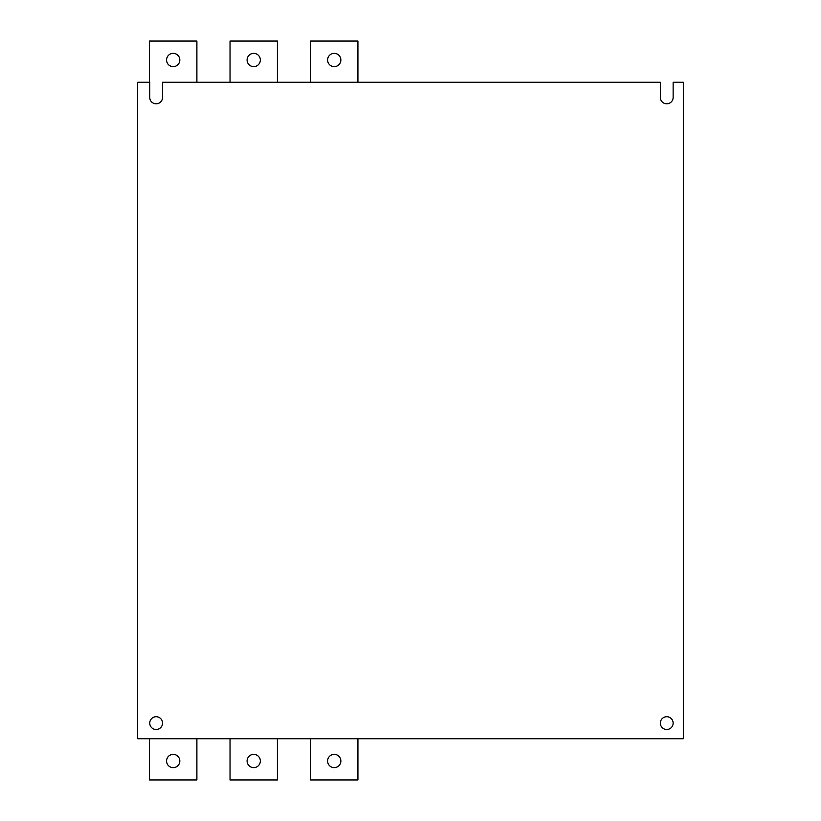 <?xml version="1.0" encoding="UTF-8"?>
<svg xmlns="http://www.w3.org/2000/svg" width="821" height="821" viewBox="0 0 821 821"><rect width="100%" height="100%" fill="white"/><g stroke="black" fill="none" stroke-linecap="round" stroke-linejoin="round"><path stroke-width="1.23" d="M327.61 59.995A6.63 6.63 0 0 1 334.239 53.365A6.63 6.63 0 0 1 340.869 59.995A6.63 6.63 0 0 1 334.239 66.624A6.63 6.63 0 0 1 327.61 59.995M310.564 82.254L310.564 41.05L357.925 41.05L357.925 82.254M166.571 59.995A6.63 6.63 0 0 1 173.2 53.365A6.63 6.63 0 0 1 179.83 59.995A6.63 6.63 0 0 1 173.2 66.624A6.63 6.63 0 0 1 166.571 59.995M149.514 82.254L149.514 41.05L196.886 41.05L196.886 82.254M247.09 59.995A6.63 6.63 0 0 1 253.72 53.365A6.63 6.63 0 0 1 260.349 59.995A6.63 6.63 0 0 1 253.72 66.624A6.63 6.63 0 0 1 247.09 59.995M230.034 82.254L230.034 41.05L277.406 41.05L277.406 82.254M340.869 761.005A6.63 6.63 0 0 1 334.239 767.635A6.63 6.63 0 0 1 327.61 761.005A6.63 6.63 0 0 1 334.239 754.376A6.63 6.63 0 0 1 340.869 761.005M357.925 738.746L357.925 779.95L310.564 779.95L310.564 738.746M179.83 761.005A6.63 6.63 0 0 1 173.2 767.635A6.63 6.63 0 0 1 166.571 761.005A6.63 6.63 0 0 1 173.2 754.376A6.63 6.63 0 0 1 179.83 761.005M196.886 738.746L196.886 779.95L149.514 779.95L149.514 738.746M260.349 761.005A6.63 6.63 0 0 1 253.72 767.635A6.63 6.63 0 0 1 247.09 761.005A6.63 6.63 0 0 1 253.72 754.376A6.63 6.63 0 0 1 260.349 761.005M277.406 738.746L277.406 779.95L230.034 779.95L230.034 738.746M162.537 723.116A6.394 6.394 0 0 1 156.144 729.51A6.394 6.394 0 0 1 149.75 723.116A6.394 6.394 0 0 1 156.144 716.712A6.394 6.394 0 0 1 162.537 723.116M673.138 723.116A6.394 6.394 0 0 1 666.744 729.51A6.394 6.394 0 0 1 660.351 723.116A6.394 6.394 0 0 1 666.744 716.712A6.394 6.394 0 0 1 673.138 723.116M683.329 738.746L683.329 82.254L673.138 82.254L673.138 97.412A6.394 6.394 0 0 1 666.744 103.805A6.394 6.394 0 0 1 660.351 97.412L660.351 82.254L162.537 82.254L162.537 97.412A6.394 6.394 0 0 1 156.144 103.805A6.394 6.394 0 0 1 149.75 97.412L149.75 82.254L137.671 82.254L137.671 738.746L683.329 738.746"/></g></svg>
